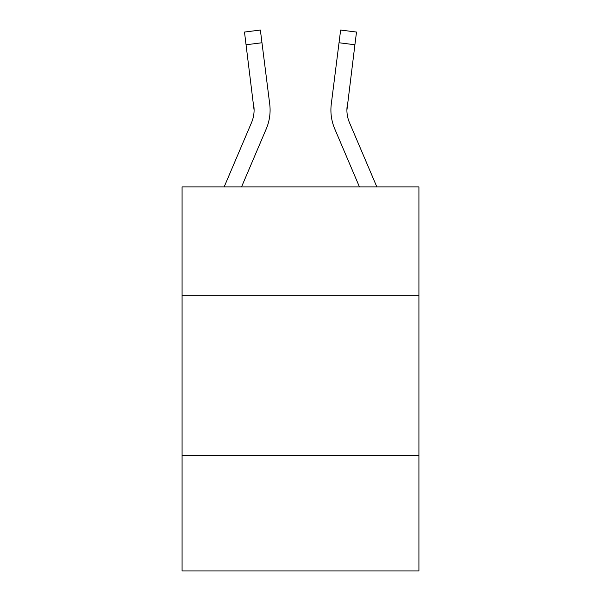 <?xml version="1.0" encoding="UTF-8"?>
<svg xmlns="http://www.w3.org/2000/svg" width="601" height="601" viewBox="0 0 601 601"><rect width="100%" height="100%" fill="white"/><g stroke="black" fill="none" stroke-linecap="round" stroke-linejoin="round"><path stroke-width="0.9" d="M418.92 295.7L418.92 186.881L182.08 186.881L182.08 295.7L418.92 295.7L418.92 570.95L182.08 570.95L182.08 295.7M418.92 455.731L182.08 455.731M254.088 110.118L253.84 106.054A32.003 32.003 -16.9 0 1 251.534 122.604A32.003 32.003 -16.9 0 0 254.088 110.126A32.003 32.003 -16.9 0 1 251.534 122.604A32.003 32.003 -16.9 0 0 254.088 110.126A32.003 32.003 -16.9 0 1 251.534 122.604A32.003 32.003 -16.9 0 0 254.088 110.126A32.003 32.003 -16.9 0 1 251.534 122.604A32.003 32.003 -16.9 0 0 254.088 110.126A32.003 32.003 -16.9 0 1 251.534 122.604A32.003 32.003 -16.9 0 0 254.088 110.126A32.003 32.003 -16.9 0 1 251.534 122.604A32.003 32.003 -16.9 0 0 254.088 110.126A32.003 32.003 -16.9 0 1 251.534 122.604A32.003 32.003 -16.9 0 0 254.088 110.126A32.003 32.003 -16.9 0 1 251.534 122.604A32.003 32.003 -16.9 0 0 254.088 110.126A32.003 32.003 -16.9 0 1 251.534 122.604A32.003 32.003 -16.9 0 0 254.088 110.126A32.003 32.003 -16.9 0 1 251.534 122.604A32.003 32.003 -16.9 0 0 254.088 110.126A32.003 32.003 -16.9 0 1 251.534 122.604A32.003 32.003 -16.9 0 0 254.088 110.126A32.003 32.003 -16.9 0 1 251.534 122.604A32.003 32.003 -16.9 0 0 254.088 110.126A32.003 32.003 -16.9 0 1 251.534 122.604A32.003 32.003 -16.9 0 0 254.088 110.126A32.003 32.003 -16.9 0 1 251.534 122.604A32.003 32.003 -16.9 0 0 254.088 110.126A32.003 32.003 -16.9 0 1 251.534 122.604A32.003 32.003 -16.9 0 0 254.088 110.126A32.003 32.003 -16.9 0 1 251.534 122.604A32.003 32.003 -16.9 0 0 254.088 110.126A32.003 32.003 -16.9 0 1 251.534 122.604A32.003 32.003 -16.9 0 0 254.088 110.126A32.003 32.003 -16.9 0 1 251.534 122.604A32.003 32.003 -16.9 0 0 254.088 110.126A32.003 32.003 -16.9 0 1 251.534 122.604A32.003 32.003 -16.9 0 0 254.088 110.126A32.003 32.003 -16.9 0 1 251.534 122.604A32.003 32.003 -16.9 0 0 254.088 110.126A32.003 32.003 -16.9 0 1 251.534 122.604A32.003 32.003 -16.9 0 0 254.088 110.126A32.003 32.003 -16.9 0 1 251.534 122.604A32.003 32.003 -16.9 0 0 254.088 110.126A32.003 32.003 -16.9 0 1 251.534 122.604A32.003 32.003 -16.9 0 0 254.088 110.126A32.003 32.003 -16.9 0 1 251.534 122.604A32.003 32.003 -16.9 0 0 254.088 110.126A32.003 32.003 -16.9 0 1 251.534 122.604L224.165 186.881L251.534 122.604A32.003 32.003 -16.9 0 0 254.088 110.126L244.487 32.056L260.368 30.05L261.968 42.754L246.094 44.759M270.037 112.395L270.097 110.276L270.037 112.395M241.557 186.881L266.258 128.869A48.012 48.012 -16.9 0 0 269.714 104.048L261.968 42.754M376.835 186.881L349.466 122.604A32.003 32.003 16.9 0 1 346.912 110.118L354.906 44.759L339.032 42.754L340.632 30.05L356.513 32.056L340.632 30.05L356.513 32.056L340.632 30.05L356.513 32.056L340.632 30.05L356.513 32.056L340.632 30.05L356.513 32.056L340.632 30.05L356.513 32.056L340.632 30.05L356.513 32.056L340.632 30.05L356.513 32.056L340.632 30.05L356.513 32.056L340.632 30.05L356.513 32.056L340.632 30.05L356.513 32.056L340.632 30.05L356.513 32.056L340.632 30.05L356.513 32.056L340.632 30.05L356.513 32.056L340.632 30.05L356.513 32.056L340.632 30.05L356.513 32.056L340.632 30.05L356.513 32.056L340.632 30.05L356.513 32.056L340.632 30.05L356.513 32.056L340.632 30.05L356.513 32.056L340.632 30.05L356.513 32.056L340.632 30.05L356.513 32.056L340.632 30.05L356.513 32.056L340.632 30.05L356.513 32.056L340.632 30.05L356.513 32.056L340.632 30.05L356.513 32.056L340.632 30.05L356.513 32.056L340.632 30.05L356.513 32.056L340.632 30.05L356.513 32.056L340.632 30.05L356.513 32.056L340.632 30.05L356.513 32.056L340.632 30.05L356.513 32.056L340.632 30.05L356.513 32.056L340.632 30.05L356.513 32.056L340.632 30.05L356.513 32.056L340.632 30.05L356.513 32.056L340.632 30.05L356.513 32.056L340.632 30.05L356.513 32.056L340.632 30.05L356.513 32.056L340.632 30.05L356.513 32.056L340.632 30.05L356.513 32.056L340.632 30.05L356.513 32.056L340.632 30.05L356.513 32.056L340.632 30.05L356.513 32.056L340.632 30.05L356.513 32.056L340.632 30.05L356.513 32.056L340.632 30.05L356.513 32.056L340.632 30.05L356.513 32.056L340.632 30.05L356.513 32.056L340.632 30.05L356.513 32.056L354.906 44.759M334.742 128.869L359.443 186.881L334.742 128.869A48.012 48.012 16.9 0 1 331.286 104.048L339.032 42.754M349.466 122.604A32.003 32.003 16.9 0 1 346.912 110.118A32.003 32.003 16.9 0 0 349.466 122.604A32.003 32.003 16.9 0 1 346.912 110.118A32.003 32.003 16.9 0 0 349.466 122.604A32.003 32.003 16.9 0 1 346.912 110.118A32.003 32.003 16.9 0 0 349.466 122.604A32.003 32.003 16.9 0 1 346.912 110.118A32.003 32.003 16.9 0 0 349.466 122.604A32.003 32.003 16.9 0 1 346.912 110.118A32.003 32.003 16.9 0 0 349.466 122.604A32.003 32.003 16.9 0 1 346.912 110.118A32.003 32.003 16.9 0 0 349.466 122.604A32.003 32.003 16.9 0 1 346.912 110.118A32.003 32.003 16.9 0 0 349.466 122.604A32.003 32.003 16.9 0 1 346.912 110.118A32.003 32.003 16.9 0 0 349.466 122.604A32.003 32.003 16.9 0 1 346.912 110.118A32.003 32.003 16.9 0 0 349.466 122.604A32.003 32.003 16.9 0 1 346.912 110.118A32.003 32.003 16.9 0 0 349.466 122.604A32.003 32.003 16.9 0 1 346.912 110.118A32.003 32.003 16.9 0 0 349.466 122.604A32.003 32.003 16.9 0 1 346.912 110.118A32.003 32.003 16.9 0 0 349.466 122.604A32.003 32.003 16.9 0 1 346.912 110.118A32.003 32.003 16.9 0 0 349.466 122.604A32.003 32.003 16.9 0 1 346.912 110.118A32.003 32.003 16.9 0 0 349.466 122.604A32.003 32.003 16.9 0 1 346.912 110.118A32.003 32.003 16.9 0 0 349.466 122.604A32.003 32.003 16.9 0 1 346.912 110.118A32.003 32.003 16.9 0 0 349.466 122.604A32.003 32.003 16.9 0 1 346.912 110.118A32.003 32.003 16.9 0 0 349.466 122.604A32.003 32.003 16.9 0 1 346.912 110.118A32.003 32.003 16.9 0 0 349.466 122.604A32.003 32.003 16.9 0 1 346.912 110.118A32.003 32.003 16.9 0 0 349.466 122.604A32.003 32.003 16.9 0 1 346.912 110.118A32.003 32.003 16.9 0 0 349.466 122.604A32.003 32.003 16.9 0 1 346.912 110.118A32.003 32.003 16.9 0 0 349.466 122.604A32.003 32.003 16.9 0 1 346.912 110.118A32.003 32.003 16.9 0 0 349.466 122.604A32.003 32.003 16.9 0 1 346.912 110.118A32.003 32.003 16.9 0 0 349.466 122.604A32.003 32.003 16.9 0 1 346.912 110.118L347.16 106.054A32.003 32.003 16.9 0 0 349.466 122.604A32.003 32.003 16.9 0 1 346.912 110.118L347.16 106.054M270.037 112.41L270.097 110.043M330.903 110.043L330.963 112.41L330.903 110.043M356.513 32.056L340.632 30.05M244.487 32.056L260.368 30.05"/></g></svg>

